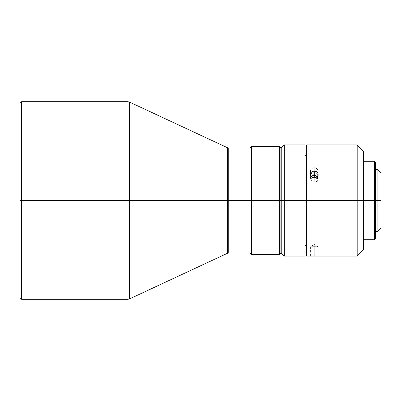 <?xml version="1.0" encoding="UTF-8"?>
<svg xmlns="http://www.w3.org/2000/svg" width="401" height="401" viewBox="0 0 401 401"><rect width="100%" height="100%" fill="white"/><g stroke="black" fill="none" stroke-linecap="round" stroke-linejoin="round"><path stroke-width="0.3" stroke-dasharray="2 1.5" d="M318.118 246.775L314.264 244.465L314.264 246.645C309.286 246.735 309.286 246.826 314.264 246.916L314.264 244.465L314.264 246.916L310.404 246.78L314.264 246.645C309.286 246.735 309.286 246.826 314.264 246.916L314.264 256.038L314.264 246.916C319.246 246.826 319.246 246.735 314.264 246.645L314.264 255.768L310.404 256.038L314.264 255.768L314.264 246.645L318.123 246.78L314.264 246.916C319.246 246.826 319.246 246.735 314.264 246.645L314.264 244.465L310.414 246.775M310.404 175.964L310.479 170.42L311.537 168.776L312.785 168.094L311.537 168.776L310.7 169.813L310.404 171.057L310.7 172.32L311.537 173.407L312.79 174.139L314.264 174.4L316.409 173.828L317.472 172.896L318.123 171.062L317.477 169.262L316.414 168.385L314.264 167.854L314.264 172.691C309.286 172.49 309.286 179.437 314.264 179.237L314.264 177.192L314.264 179.237A3.86 3.273 0 0 1 310.404 175.964A3.86 3.273 0 0 1 314.264 172.691L314.264 167.854L312.75 168.104M310.404 171.057L310.7 172.32L311.537 173.407L312.79 174.139L314.264 174.4L314.264 179.237L314.264 174.4L315.742 174.139L316.99 173.407L317.828 172.325L318.123 171.062L317.833 169.813M313.818 167.874L313.291 167.959M314.264 179.843L314.264 182.164L310.775 180.214L311.281 176.595A3.86 3.408 0 0 0 310.404 178.756A3.86 3.408 0 0 0 314.264 182.164L314.264 177.879L314.264 182.164A3.86 3.408 0 0 0 318.123 178.756A3.86 3.408 0 0 0 317.246 176.595L317.752 180.214L314.264 182.164L314.264 179.843M228.755 252.981L228.755 200.5L250.049 200.5L250.049 148.019L250.049 200.5L251.592 200.5L251.592 254.525L251.592 200.5L279.382 200.5L279.382 146.475L279.382 200.5L280.921 200.5L280.921 242.179L280.921 192.37L280.921 208.63L280.921 200.5L281.231 200.5L281.231 242.179L281.231 158.821L281.231 200.5L284.319 200.5L284.319 256.069L284.319 200.5L305.006 200.5L305.006 144.931L305.006 200.5L306.549 200.5L306.549 245.267L306.549 155.733L306.549 200.5L357.176 200.5L357.176 144.931L357.176 200.5L363.351 200.5L363.351 239.708L363.351 192.851L363.351 208.149L363.351 200.5L374.469 200.5L374.469 161.292L374.469 200.5L375.391 200.5L375.391 231.372L375.391 194.475L375.391 206.525L375.391 200.5L377.862 200.5L377.862 169.628L377.862 200.5L380.95 200.5L380.95 172.716L380.95 200.5L375.391 200.5L375.391 162.22L375.391 200.5L363.351 200.5L363.351 151.102L363.351 200.5L305.006 200.5L305.006 155.733L305.006 200.5L284.319 200.5L284.319 144.931L284.319 200.5L280.921 200.5L280.921 148.019L280.921 200.5L251.592 200.5L251.592 146.475L251.592 200.5L228.755 200.5L228.755 252.981L228.755 200.5L227.447 200.5L227.447 253.272L227.447 200.5L129.343 200.5L129.343 101.999L129.343 200.5L128.039 200.5L128.039 101.709L128.039 200.5L20.05 200.5L20.05 103.252L20.05 200.5L21.594 200.5L21.594 101.709L21.594 200.5L128.039 200.5L128.039 299.291M281.231 200.5L281.231 148.019L281.231 200.5M306.549 200.5L306.549 144.931L306.549 200.5M227.447 147.728L227.447 200.5L228.755 200.5L228.755 148.019M129.343 299.001L129.343 101.999M128.039 101.709L128.039 299.291L128.039 200.5L227.447 200.5L227.447 253.272M20.05 297.748L20.05 200.5L20.05 297.748M21.594 299.291L21.594 200.5L21.594 299.291M250.049 200.5L250.049 252.981L250.049 200.5M279.382 200.5L279.382 254.525L279.382 200.5M280.921 200.5L280.921 252.981L280.921 200.5M280.921 192.37L280.921 158.821L280.921 192.37M305.006 200.5L305.006 256.069L305.006 200.5M357.176 200.5L357.176 256.069L357.176 200.5M315.021 255.778L314.264 255.768L315.021 255.778M316.414 255.833L315.747 255.798L316.414 255.833M317.477 255.923L316.996 255.873L317.477 255.923M317.472 256.069L317.833 255.968M363.351 200.5L363.351 249.898L363.351 200.5M363.351 192.851L363.351 161.292L363.351 192.851M374.469 200.5L374.469 239.708L374.469 200.5M375.391 200.5L375.391 238.78L375.391 200.5M375.391 194.475L375.391 169.628L375.391 194.475M377.862 200.5L377.862 231.372L377.862 200.5M380.95 200.5L380.95 228.284L380.95 200.5M129.343 200.5L129.343 299.001L129.343 200.5M227.447 200.5L227.447 147.728L227.447 200.5M314.264 172.691A3.86 3.273 0 0 1 318.123 175.964A3.86 3.273 0 0 1 314.264 179.237C319.246 179.437 319.246 172.49 314.264 172.691M315.246 167.959L314.72 167.879M316.996 168.781L315.747 168.094M310.404 246.78L310.404 256.038M310.404 178.756L310.404 174.405M318.123 178.756L318.123 171.057M318.123 246.78L318.123 256.038"/><path stroke-width="0.6" d="M310.404 256.038L318.123 256.038M314.72 167.879L313.818 167.874M313.291 167.959L312.785 168.094M314.264 175.347L314.264 177.879L312.785 177.608L311.537 176.846L310.7 175.718L310.404 174.41L310.7 173.112L311.537 172.029L312.79 171.312L314.264 171.062L314.264 175.347A3.86 3.408 0 0 0 311.281 176.595L314.264 175.347L314.264 171.062L316.409 171.618L317.828 173.107L318.053 175.072L317.477 176.315L315.747 177.608L314.264 177.879L312.123 177.282L310.7 175.718L310.404 174.41L311.056 172.535L312.118 171.618L314.264 171.062L315.742 171.312L316.99 172.029L317.828 173.107L318.123 174.405L317.833 175.718L316.996 176.846L315.747 177.608L314.264 177.879L314.264 175.347L317.246 176.595A3.86 3.408 0 0 0 314.264 175.347M280.921 148.019L279.382 146.475L251.592 146.475L250.049 148.019L228.755 148.019L228.755 200.5L227.447 200.5L228.755 200.5L228.755 252.981L228.755 200.5L251.592 200.5L251.592 146.475L251.592 200.5L280.921 200.5L280.921 148.019L280.921 200.5L284.319 200.5L284.319 144.931L284.319 200.5L363.351 200.5L363.351 151.102L363.351 200.5L375.391 200.5L375.391 162.22L375.391 200.5L380.95 200.5L380.95 172.716L380.95 200.5L377.862 200.5L377.862 169.628L377.862 200.5L374.469 200.5L374.469 161.292L374.469 200.5L357.176 200.5L357.176 144.931L357.176 200.5L305.006 200.5L305.006 144.931L305.006 200.5L284.319 200.5L284.319 256.069L284.319 200.5L279.382 200.5L279.382 146.475L279.382 200.5L251.592 200.5L251.592 254.525L251.592 200.5L250.049 200.5L250.049 148.019L250.049 200.5L228.755 200.5L228.755 252.981L227.447 253.272L227.447 147.728L129.343 101.999L129.343 200.5L129.343 101.999L129.343 200.5L227.447 200.5L129.343 200.5L129.343 299.001L227.447 253.272M128.039 101.709L21.594 101.709L21.594 200.5L21.594 101.709L20.05 103.252L20.05 200.5L128.039 200.5L128.039 101.709L128.039 200.5L129.343 200.5L128.039 200.5L128.039 101.709L129.343 101.999M281.231 148.019L281.231 252.981L281.231 148.019L284.319 144.931L305.006 144.931M306.549 256.069L306.549 144.931L306.549 256.069L310.925 256.069M20.05 103.252L20.05 297.748L20.05 200.5L21.594 200.5L21.594 299.291L21.594 200.5L128.039 200.5L128.039 299.291L128.039 200.5L128.039 299.291L129.343 299.001M280.921 252.981L280.921 200.5L280.921 252.981L279.382 254.525L279.382 200.5L279.382 254.525L251.592 254.525L250.049 252.981L250.049 200.5L250.049 252.981L228.755 252.981M305.006 256.069L305.006 200.5L305.006 256.069L284.319 256.069L281.231 252.981M363.351 249.898L363.351 200.5L363.351 249.898L357.176 256.069L357.176 200.5L357.176 256.069L317.607 256.069M311.056 256.069L317.828 256.069M363.351 239.708L374.469 239.708L374.469 200.5L374.469 239.708L375.391 238.78L375.391 200.5L375.391 238.78M375.391 231.372L377.862 231.372L377.862 200.5L377.862 231.372L380.95 228.284L380.95 200.5L380.95 228.284M129.343 200.5L129.343 299.001L129.343 200.5M228.755 200.5L228.755 148.019L228.755 200.5M227.447 200.5L227.447 147.728L227.447 200.5M315.747 168.094L315.246 167.959M317.833 169.813L316.76 168.6M306.549 144.931L357.176 144.931L363.351 151.102M363.351 161.292L374.469 161.292L375.391 162.22M375.391 169.628L377.862 169.628L380.95 172.716M305.006 155.733L306.549 155.733M280.921 158.821L281.231 158.821M20.05 297.748L21.594 299.291L128.039 299.291M280.921 242.179L281.231 242.179M305.006 245.267L306.549 245.267M228.755 148.019L227.447 147.728M318.123 175.964L318.123 174.405"/></g></svg>
